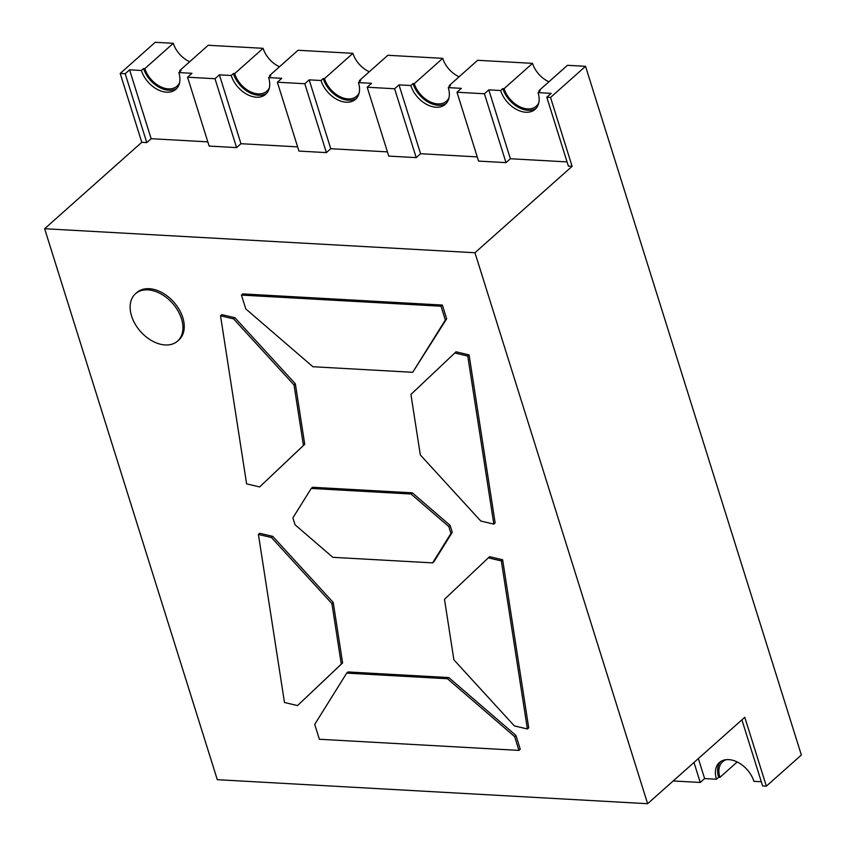 <?xml version="1.0" encoding="UTF-8"?>
<svg xmlns="http://www.w3.org/2000/svg" width="846" height="846" viewBox="0 0 846 846"><rect width="100%" height="100%" fill="white"/><g stroke="black" fill="none" stroke-linecap="round" stroke-linejoin="round"><path stroke-width="1.27" d="M189.694 61.737A22.176 14.921 -131.7 0 1 173.293 43.305L155.209 42.3L120.206 73.443L141.779 142.308L44.637 228.727L217.295 779.684L647.624 803.7L744.776 717.281L766.36 786.156L762.616 785.945L741.9 719.84M539.283 91.548A22.176 14.921 -131.7 0 0 539.008 90.607L567.455 65.301L585.538 66.316L801.363 755.013L766.36 786.156M585.538 66.316L550.535 97.459L572.118 166.324L474.966 252.743L647.624 803.7M673.194 780.953L700.245 782.465L693.984 762.468M180.05 71.498A22.176 14.921 -131.7 0 0 179.775 70.556L208.222 45.261L263.106 48.317A22.176 14.921 -131.7 0 0 279.497 66.749M269.863 76.51A22.176 14.921 -131.7 0 0 269.588 75.569L298.025 50.274L352.909 53.33A22.176 14.921 -131.7 0 0 369.311 71.762M359.666 81.523A22.176 14.921 -131.7 0 0 359.391 80.582L387.838 55.286L442.722 58.342A22.176 14.921 -131.7 0 0 459.114 76.775M449.469 86.535A22.176 14.921 -131.7 0 0 449.205 85.594L477.641 60.288L532.525 63.355A22.176 14.921 -131.7 0 0 548.927 81.787M141.779 142.308L146.77 142.593L125.187 73.718L120.206 73.443M187.558 77.198L209.142 146.072L236.584 147.606L215 78.731L187.558 77.198L191.936 73.306L178.834 72.576L181.023 70.63L179.775 70.556M277.361 82.21L298.945 151.085L326.387 152.608L304.803 83.743L277.361 82.21L281.739 78.318L268.647 77.589L270.836 75.643L269.588 75.569M367.175 87.223L388.758 156.098L416.2 157.62L394.617 88.756L367.175 87.223L371.553 83.331L358.45 82.601L360.639 80.656L359.391 80.582M456.977 92.235L478.561 161.1L506.003 162.633L484.42 93.769L456.977 92.235L461.356 88.344L448.264 87.614L450.453 85.668L449.205 85.594M539.008 90.607L540.256 90.681L538.067 92.626L551.169 93.356L546.791 97.248L568.375 166.112L572.118 166.324M546.791 97.248L550.535 97.459M698.352 758.576L704.623 778.574L716.477 779.229A23.751 15.989 -131.7 0 1 719.396 762.532A23.751 15.989 -131.7 0 1 728.713 759.613A23.751 15.989 -131.7 0 1 753.892 781.323L761.294 781.736M173.293 43.305L144.856 68.611L143.609 68.537L141.419 70.493L129.565 69.827L125.187 73.718M704.623 778.574L700.245 782.465M532.525 63.355L504.079 88.661L502.841 88.587L500.652 90.533L488.798 89.877L484.42 93.769M442.722 58.342L414.276 83.648L413.028 83.574L410.839 85.52L398.995 84.864L394.617 88.756M352.909 53.33L324.473 78.636L323.225 78.562L321.036 80.507L309.181 79.852L304.803 83.743M263.106 48.317L234.659 73.623L233.411 73.549L231.222 75.495L219.378 74.839L215 78.731M720.559 761.633A23.751 15.989 -131.7 0 0 718.666 777.284L716.477 779.229M129.565 69.827L151.148 138.702L146.77 142.593M44.637 228.727L474.966 252.743M488.301 557.852L489.612 556.679L502.64 559.756L528.708 727.803L527.386 728.977L501.329 560.93L488.301 557.852L444.499 599.317L453.879 659.817L514.357 725.9L527.386 728.977M515.944 735.449L448.782 677.572L447.471 678.735L514.632 736.623L518.947 750.391L520.258 749.228L515.944 735.449L514.632 736.623M447.471 678.735L346.701 673.12L348.013 671.946L448.782 677.572M452.272 532.282L450.114 525.398L448.803 526.572L450.96 533.456L452.272 532.282L433.924 561.712L432.602 562.876L450.96 533.456M448.803 526.572L411.019 494.011L311.233 488.438L312.555 487.275L412.34 492.837L450.114 525.398M331.918 603.61L271.45 537.527L258.411 534.45L259.722 533.287L272.761 536.364L333.229 602.447L331.918 603.61L341.298 664.11L297.506 705.575L342.609 662.936L333.229 602.447M259.627 486.936L246.598 483.859L220.531 315.801L221.842 314.638L234.881 317.715L295.349 383.798L294.038 384.972L303.418 445.461L259.627 486.936L304.729 444.298L295.349 383.798M493.831 524.108L495.143 522.934L469.075 354.886L456.047 351.809L410.934 394.448L420.325 454.947L480.792 521.03L493.831 524.108L467.764 356.06L454.736 352.983M441.02 306.22L241.448 295.085L242.76 293.911L442.342 305.057L441.02 306.22L445.345 319.989L446.656 318.826L442.342 305.057M241.448 295.085L245.784 308.906L312.883 366.73L412.711 372.303L446.656 318.826M177.586 341.075L178.897 339.912A31.672 21.319 -131.7 0 0 173.779 302.075A31.672 21.319 -131.7 0 0 136.798 292.579L135.487 293.742A31.672 21.319 -131.7 0 0 135.17 324.092A31.672 21.319 -131.7 0 0 165.171 344.957A31.672 21.319 -131.7 0 0 177.586 341.075A31.672 21.319 -131.7 0 0 172.457 303.238A31.672 21.319 -131.7 0 0 135.487 293.742M488.798 89.877L510.381 158.741L506.003 162.633M398.995 84.864L420.578 153.729L416.2 157.62M309.181 79.852L330.765 148.716L326.387 152.608M219.378 74.839L240.962 143.704L236.584 147.606M510.381 158.741L567.053 161.903M420.578 153.729L477.239 156.891M330.765 148.716L387.436 151.878M240.962 143.704L297.633 146.866M151.148 138.702L207.82 141.864M500.652 90.533A23.751 15.989 -131.7 0 0 525.831 112.243A23.751 15.989 -131.7 0 0 535.148 109.324A23.751 15.989 -131.7 0 0 538.067 92.626M502.841 88.587A23.751 15.989 -131.7 0 0 528.02 110.297A23.751 15.989 -131.7 0 0 536.174 108.277M726.333 759.655A22.176 14.921 -131.7 0 0 722.632 761.77A22.176 14.921 -131.7 0 0 719.904 777.358L718.666 777.284M141.419 70.493A23.751 15.989 -131.7 0 0 166.599 92.193A23.751 15.989 -131.7 0 0 175.915 89.285A23.751 15.989 -131.7 0 0 178.834 72.576M143.609 68.537A23.751 15.989 -131.7 0 0 168.788 90.247A23.751 15.989 -131.7 0 0 176.941 88.238M502.64 559.756L501.329 560.93M346.701 673.12L314.712 724.398L319.376 739.256L518.947 750.391M412.34 492.837L411.019 494.011M311.233 488.438L292.885 517.868L295.043 524.753L332.816 557.313L432.602 562.876M258.411 534.45L284.478 702.497L297.506 705.575M342.609 662.936L341.298 664.11M272.761 536.364L271.45 537.527M304.729 444.298L303.418 445.461M294.038 384.972L233.559 318.879L234.881 317.715M220.531 315.801L233.559 318.879M469.075 354.886L467.764 356.06M445.345 319.989L412.711 372.303M737.194 761.982L719.904 777.358M504.079 88.661A22.176 14.921 -131.7 0 0 527.587 108.912A22.176 14.921 -131.7 0 0 536.279 106.194A22.176 14.921 -131.7 0 0 538.807 102.778M410.839 85.52A23.751 15.989 -131.7 0 0 436.028 107.231A23.751 15.989 -131.7 0 0 445.334 104.312A23.751 15.989 -131.7 0 0 448.264 87.614M413.028 83.574A23.751 15.989 -131.7 0 0 438.217 105.285A23.751 15.989 -131.7 0 0 446.371 103.265M414.276 83.648A22.176 14.921 -131.7 0 0 437.784 103.899A22.176 14.921 -131.7 0 0 446.477 101.192A22.176 14.921 -131.7 0 0 449.004 97.766M321.036 80.507A23.751 15.989 -131.7 0 0 346.215 102.218A23.751 15.989 -131.7 0 0 355.532 99.31A23.751 15.989 -131.7 0 0 358.45 82.601M323.225 78.562A23.751 15.989 -131.7 0 0 348.404 100.272A23.751 15.989 -131.7 0 0 356.557 98.252M324.473 78.636A22.176 14.921 -131.7 0 0 347.97 98.897A22.176 14.921 -131.7 0 0 356.663 96.18A22.176 14.921 -131.7 0 0 359.19 92.753M231.222 75.495A23.751 15.989 -131.7 0 0 256.412 97.205A23.751 15.989 -131.7 0 0 265.718 94.297A23.751 15.989 -131.7 0 0 268.647 77.589M233.411 73.549A23.751 15.989 -131.7 0 0 258.601 95.26A23.751 15.989 -131.7 0 0 266.754 93.25M234.659 73.623A22.176 14.921 -131.7 0 0 258.167 93.885A22.176 14.921 -131.7 0 0 266.86 91.167A22.176 14.921 -131.7 0 0 269.388 87.741M144.856 68.611A22.176 14.921 -131.7 0 0 168.354 88.872A22.176 14.921 -131.7 0 0 177.047 86.155A22.176 14.921 -131.7 0 0 179.574 82.728"/></g></svg>
